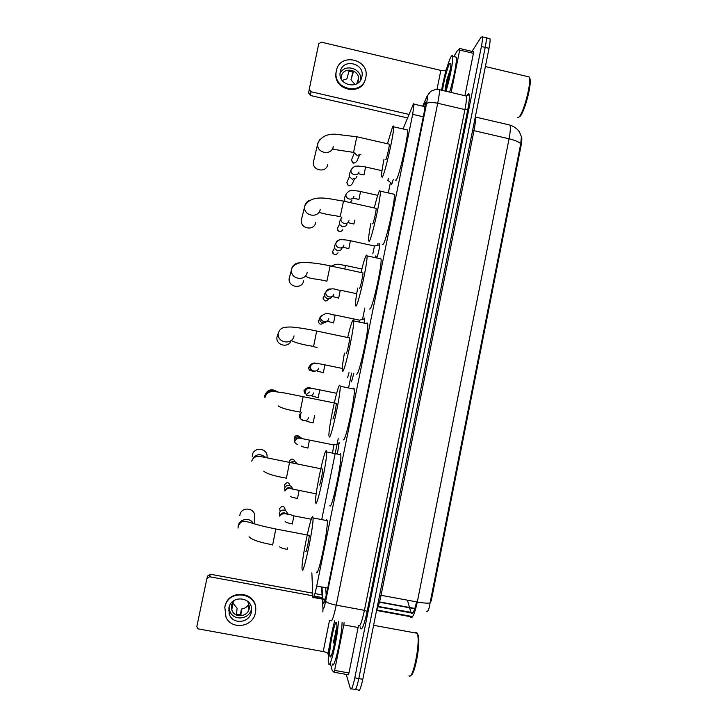 <?xml version="1.0" encoding="UTF-8"?>
<svg xmlns="http://www.w3.org/2000/svg" width="727" height="727" viewBox="0 0 727 727"><rect width="100%" height="100%" fill="white"/><g stroke="black" fill="none" stroke-linecap="round" stroke-linejoin="round"><path stroke-width="1.09" d="M393.234 179.587L391.699 184.404L391.462 183.268M376.486 257.294L376.513 256.804M379.149 244.735L379.594 243.772M364.018 318.799L364.672 318.081L364.227 322.243M353.795 373.587L351.45 381.911L351.332 380.775M311.856 572.84L312.919 597.758C313.564 598.766 314.827 594.859 316.708 586.044L412.663 114.339L414.054 104.143C413.936 103.289 413.563 103.607 412.936 105.106L403.04 128.97M430.42 600.884L431.202 601.02L521.014 145.909C521.904 141.22 522.068 138.121 521.513 136.612M327.495 588.052L327.559 588.897M390.444 182.441L388.354 192.7M378.031 243.345L377.676 245.108M375.459 255.968L375.241 257.022M364.845 308.012L362.573 319.18M351.577 373.124L348.751 386.991M338.209 438.681L321.888 518.742M339.091 442.534L337.555 453.075M379.812 243.963C379.53 247.952 378.603 252.433 377.013 257.403M466.852 95.982L467.052 95.364M426.776 611.661C428.176 611.362 429.284 608.454 430.084 602.947L520.732 143.728L521.423 136.376M489.026 38.449L486.154 37.759C486.499 39.249 486.181 42.457 485.218 47.391L358.802 678.582C356.848 687.588 355.358 691.159 354.331 689.305C355.358 691.159 356.848 687.588 358.802 678.582L485.218 47.391C486.181 42.457 486.499 39.249 486.154 37.759L485.263 37.54M489.943 38.667C490.307 40.158 489.998 43.375 489.035 48.309L362.791 679.3C360.837 688.287 359.329 691.859 358.266 689.996L355.467 689.505M322.788 599.575L323.088 603.219C323.815 604.282 325.133 600.393 327.023 591.569L424.041 113.212L425.359 103.025C425.204 102.153 424.795 102.471 424.123 103.979L423.132 106.251M472.023 51.408L481.065 37.195L482.364 36.85C482.683 38.331 482.364 41.539 481.401 46.483L354.803 677.873C352.859 686.879 351.377 690.45 350.387 688.605L346.197 674.411M321.961 587.016L322.733 598.83M326.223 595.231L325.66 587.707M358.393 625.484L358.102 627.51L343.789 624.893L334.62 670.403L348.978 672.966L348.324 674.783L334.038 672.239M358.102 627.51L348.978 672.966M206.959 578.31L207.586 576.02L210.267 574.212L209.603 576.747L312.783 595.813M322.079 594.895L314.945 593.577M312.683 593.159L210.267 574.212M209.603 576.747L206.877 578.583L196.853 626.492L197.753 628.791L323.215 651.556C325.905 652.11 327.477 652.773 327.922 653.537L328.45 655.627M314.191 596.076L322.252 597.567M330.44 663.615L332.157 670.421L333.984 672.23L334.62 670.403M343.789 624.893L344.107 622.612M228.869 608.045L229.378 614.451C232.804 624.866 249.615 623.066 251.324 612.134L251.551 610.335C252.796 596.749 231.086 594.522 228.869 608.045M229.096 607.163L229.832 611.107C233.203 621.376 249.779 619.604 251.46 608.835L251.506 608.599M231.504 605.437L231.777 604.31M232.486 602.656L237.111 608.245L236.502 614.124L240.91 614.933L241.409 609.026C244.772 608.653 247.262 606.963 248.861 603.946L248.552 609.717L249.434 606.591M234.158 600.438L231.549 605.2L231.822 609.898C234.221 618.413 247.871 617.241 249.252 608.426L249.434 606.636L247.716 601.32M255.686 609.717C257.249 591.36 227.924 588.425 224.916 606.709L224.734 607.736M255.359 612.87L255.568 611.598C258.703 592.569 228.014 588.207 224.825 607.299L225.97 617.105C231.486 630.309 253.123 627.147 255.359 612.87M241.409 609.026L240.373 614.951M228.987 613.206L229.441 613.961M228.632 610.471L229.659 612.361M417.625 633.871L418.279 635.58C420.66 643.749 414.781 675.247 410.864 675.165M415.317 632.554L416.953 632.853L417.571 634.544C420.333 644.131 412.672 680.863 408.983 675.728M338.346 621.558C337.882 637.152 329.813 671.212 328.504 663.269L328.459 663.069C327.223 658.062 331.176 632.072 334.802 620.903M342.108 622.239C341.726 637.843 333.629 671.893 332.239 663.942M336.765 627.928L333.22 643.059L336.056 634.671M329.94 656.163C328.368 651.219 335.211 617.405 336.637 623.048L336.774 623.748C337.882 630.2 331.285 661.87 329.985 656.308L329.94 656.163M336.755 628.101L335.311 632.217M336.583 630.164L333.22 643.059M254.341 523.813L254.659 516.479C255.386 507.71 241.346 506.219 239.928 514.925L239.81 515.661M305.849 551.302C306.194 553.365 309.466 537.816 309.202 535.363L308.866 535.299M312.855 517.006L313.01 517.942C313.9 525.775 303.104 576.911 302.141 569.459L302.05 568.723C301.287 560.553 311.465 511.826 312.855 517.006M326.45 519.623L327.205 520.668C328.54 528.574 317.735 579.637 316.327 572.113M241.337 520.986L241.991 521.713M267.027 457.101C268.208 448.195 253.85 446.205 252.378 455.084L252.224 456.447M319.417 484.918C319.871 486.308 323.033 471.45 322.77 469.142L322.434 469.069M326.378 450.858L326.623 451.93C327.495 459.337 317.054 508.2 315.727 502.948L315.563 501.984C314.8 494.305 324.642 447.777 326.378 450.858M340.209 453.603L340.772 454.738C342.072 462.218 331.603 510.999 329.849 505.674M275.678 390.69C270.399 388.691 266.764 390.335 264.764 395.615L264.964 397.76L265.119 396.606C267.681 390.399 271.934 388.827 277.896 391.908M332.884 418.988C333.448 419.752 336.51 405.512 336.256 403.331L335.929 403.267M339.8 385.156L340.163 386.246C341.027 393.225 330.894 440.089 329.231 436.891L328.958 435.827C328.213 428.63 337.737 384.047 339.8 385.156M353.004 388.872L353.804 388.027L354.276 389.136C355.539 396.188 345.352 442.97 343.28 439.699M277.705 334.693L276.932 337.373C275.833 345.616 288.837 348.397 291.209 340.436M346.216 353.495L346.27 353.504C346.924 353.676 349.905 339.972 349.651 337.937L349.333 337.864M347.733 337.246C350.178 326.986 351.977 321.207 353.131 319.907L353.631 320.889C354.476 327.45 344.607 372.569 342.635 371.279L342.253 370.234C342.153 367.362 342.88 361.655 344.425 353.122M366.463 323.597L367.071 322.843L367.698 323.86C368.925 330.485 358.993 375.532 356.621 374.169L356.494 374.141M289.519 276.932L289.173 278.486C287.874 287.31 302.196 289.628 303.632 280.84M359.429 288.437L359.556 288.465C360.301 288.101 363.209 274.851 362.964 272.943L362.655 272.879M361.055 272.316C363.4 262.665 365.172 256.922 366.381 255.095L367.026 255.859C367.853 262.002 358.22 305.613 355.948 306.122L355.43 305.213C355.339 302.387 356.094 296.671 357.693 288.065M379.867 258.648L380.248 258.112L381.039 258.912C382.229 265.119 372.515 308.657 369.87 309.084L369.443 308.993M301.578 218.854L301.341 220.008C299.915 228.823 314.282 231.331 315.718 222.535M372.551 223.825L372.76 223.871C373.587 222.989 376.432 210.148 376.195 208.367L375.904 208.295M374.296 207.831C376.541 198.707 378.285 193 379.53 190.719L380.348 191.165C381.148 196.899 371.715 239.228 369.171 241.409L368.507 240.737C368.416 237.947 369.207 232.186 370.879 223.453M393.198 194.036L394.316 194.291C395.461 200.098 385.937 242.336 383.038 244.445L382.329 244.281M313.61 160.976L313.428 161.903C311.919 170.7 326.296 173.362 327.741 164.575M385.592 159.649L385.864 159.704C386.773 158.35 389.572 145.845 389.336 144.182L389.063 144.119M387.455 143.755L392.598 126.789C393.171 125.671 393.507 125.68 393.589 126.798C394.37 132.141 385.101 173.38 382.311 177.134L381.475 176.806C381.393 174.053 382.229 168.21 383.992 159.286M406.457 129.76L407.511 129.997C408.619 135.413 399.25 176.57 396.106 180.232L395.134 180.014M447.287 82.669L449.768 72.827M473.468 51.735L473.422 53.344L459.682 50.072L451.14 92.465M473.422 53.344L464.916 95.691M407.611 117.947L310.347 95.473L308.639 92.865M446.578 68.856L445.86 70.065C445.124 70.819 443.452 70.928 440.835 70.401L321.352 42.175L318.735 43.793L309.229 89.303L310.992 91.729L409.065 114.43M459.682 50.072L459.755 48.464L457.11 51.063L453.821 56.597M340.281 71.7L340.181 72.255C337.564 85.695 359.683 90.239 361.892 76.753L361.919 76.608C365.072 63.085 342.599 57.951 340.281 71.7M356.766 83.805L358.129 79.57L357.893 82.024M357.012 83.66L358.366 80.424C360.81 69.756 343.108 65.766 341.29 76.589L341.117 78.634M342.862 70.056L340.227 71.991M336.392 70.728L336.038 72.446C332.612 90.657 362.528 96.691 365.499 78.452M365.772 77.662L365.79 77.553C370.216 59.151 339.564 52.026 336.383 70.783L336.228 71.637C332.802 89.894 362.791 95.946 365.772 77.662M352.895 71.937L350.977 79.861L353.286 72.118L349.042 71.128L346.843 78.889L342.181 80.433M355.167 84.541L350.977 79.861M341.127 77.862L341.263 76.753M360.628 80.015C362.382 68.602 344.752 62.985 340.063 73.5M529.329 77.48L530.01 78.889C531.746 85.104 524.358 112.676 520.014 116.365L518.978 117.038M527.475 76.535L529.138 76.935L529.41 77.807C531.219 84.305 523.476 113.203 518.96 117.047L517.251 117.565M441.571 90.221C443.615 78.207 448.441 61.013 451.013 56.797C451.849 55.388 452.385 55.234 452.639 56.315C453.584 59.505 449.94 78.616 445.969 91.257M455.102 56.906L456.256 57.179C457.247 60.368 453.612 79.488 449.604 92.102M450.395 69.21L446.969 79.37L445.078 89.203L448.014 80.752M442.498 90.439C443.434 82.46 447.587 66.766 449.668 63.476L450.831 63.458C451.403 66.648 447.877 83.26 444.988 91.02M450.313 69.719L446.969 79.37M449.859 72.364L445.078 89.203M279.713 516.052L279.332 513.326C280.068 510.945 281.667 509.863 284.13 510.09C286.293 510.69 287.365 512.117 287.356 514.371M284.92 491.025L284.402 488.717C285.138 486.345 286.738 485.272 289.201 485.5C291.054 485.972 292.127 487.163 292.418 489.071M290.273 462.436L294.244 460.973L297.325 463.799M295.625 462.835L295.998 463.526M332.684 452.112L333.811 444.933M297.652 444.451C295.298 443.734 294.253 442.152 294.499 439.708L294.508 439.69C295.244 437.327 296.834 436.273 299.288 436.509L302.05 438.581M299.524 437.581L300.505 438.317M302.677 420.033C300.333 419.315 299.288 417.725 299.533 415.281L301.378 412.636M307.694 395.67L306.54 395.243L304.558 390.917C305.295 388.572 306.876 387.518 309.32 387.773L310.665 388.309M305.758 390.299L306.376 389.518M347.588 377.84L349.005 372.597M314.646 371.288L312.692 371.37L310.874 370.47L309.566 366.626C310.256 364.363 311.774 363.309 314.128 363.455M309.566 366.626L310.693 365.999C311.856 363.282 313.828 362.428 316.599 363.455M359.42 321.234L359.32 320.125M326.85 321.216L325.414 322.552L322.661 322.961L320.253 321.416L319.544 318.217L321.37 315.618M332.148 296.452L330.631 298.297L327.632 298.852L325.06 297.061L324.515 294.108L326.05 291.709M324.515 294.108L325.96 291.918C326.796 289.682 328.395 288.719 330.776 289.037M372.797 253.887L374.478 245.98M342.217 247.825L340.863 250.006L337.519 250.806L334.747 248.634L334.411 246.071L335.483 244.081M347.133 223.907L345.916 225.979L342.453 226.869L339.609 224.543L339.345 222.135L340.209 220.381M339.345 222.135L341.781 217.037M344.88 201.297L344.271 198.262L344.98 196.699M352.041 200.052L350.305 202.506M387.764 180.287L388.518 178.524M356.939 176.252L355.93 178.124L352.268 179.187L349.333 176.597L349.778 173.044M349.178 174.453L351.141 169.718L353.358 167.146M360.892 154.297L357.157 155.433L354.194 152.734M325.187 599.284L313.773 597.176M414.853 608.454L379.539 601.911M521.014 145.909L520.268 145.736M327.723 588.088L316.708 586.044M423.314 116.811L412.663 114.339M409.683 608.135L411.255 613.315C412.782 614.551 414.544 610.735 416.562 601.865M472.632 130.297L473.977 130.669L381.066 595.259C379.612 602.347 378.149 607.227 376.677 609.908M475.267 117.147C475.722 119.437 475.285 123.944 473.977 130.669L509.054 138.784C510.372 131.832 510.672 127.252 509.927 125.053L508.346 124.68M376.668 609.962L410.055 616.123L410.491 617.187C412.473 618.75 414.744 613.688 417.307 602.001C423.259 603.074 427.512 603.392 430.084 602.947M410.055 616.123L412.736 616.405M520.732 143.728C518.687 141.82 514.789 140.166 509.054 138.784L417.307 602.001L379.648 595.04M378.176 606.418L413.036 612.697M407.438 600.166L409.492 607.463M489.035 48.309L481.401 46.483M362.791 679.3L354.803 677.873M322.37 599.502L323.024 608.926C323.515 609.662 324.396 607.081 325.66 601.165L426.54 103.734C427.603 98.163 427.712 95.928 426.867 97.018L422.823 106.187M438.381 89.503L439.362 89.703C439.644 91.802 439.09 96.318 437.718 103.261L336.237 605.146C333.666 617.087 331.848 622.23 330.767 620.594M466.625 96.009L466.789 95.691C469.996 90.702 470.333 95.301 467.806 109.504L367.153 611.362L364.427 610.344L336.237 605.146C330.167 603.901 326.641 602.574 325.66 601.165M429.021 93.147L426.567 97.627M367.153 611.362C364.245 624.784 361.982 630.518 360.383 628.564L360.129 626.865M358.456 625.656C359.856 627.346 361.846 622.248 364.427 610.344L464.926 109.604C466.28 102.671 466.734 98.145 466.289 96.019L465.098 95.737M351.495 688.796L354.331 689.305M426.54 103.734C428.076 102.234 431.802 102.08 437.718 103.261L464.926 109.604L467.806 109.504M321.561 586.943L322.325 598.748M422.705 106.16L427.076 96.182L430.239 91.902C429.984 91.493 431.893 90.666 435.936 89.43L439.362 89.703L466.289 96.019C468.097 95.482 468.833 94.937 468.479 94.383C468.788 93.41 468.206 93.928 466.725 95.946L466.716 96M322.952 608.399L322.87 611.98M324.033 602.647L322.979 602.447M425.386 104.279L424.123 103.979M329.54 620.285L323.215 651.556M334.529 620.858L333.857 624.184M329.74 644.54L327.922 653.537M272.643 545.032L275.797 529.002M238.056 526.975L238.211 525.894C239.356 518.714 250.124 516.997 253.232 523.476M286.365 478.466L289.51 462.599M322.77 469.142L260.057 456.429C255.913 455.974 253.141 457.547 251.724 461.145L251.706 461.036C255.004 454.048 259.703 452.857 265.809 457.465M299.987 412.354L303.141 396.606M313.528 346.697L316.681 331.03M294.026 335.856C292.481 345.343 277.06 343.08 278.296 333.539L278.432 332.612M306.012 276.387C309.511 279.077 318.272 278.877 326.886 281.231L330.14 265.864M307.185 272.371C305.631 281.876 290.128 279.359 291.545 269.808L291.663 269.035C292.872 264.928 295.625 262.865 299.933 262.838M319.589 212.284C320.68 213.184 327.55 214.61 340.2 216.555L343.517 201.106M320.253 209.303C318.699 218.809 303.159 216.083 304.695 206.55L304.804 205.886C305.449 203.224 307.03 201.361 309.548 200.288M332.948 148.635C333.075 149.444 334.256 149.835 336.474 149.798L353.576 152.388L356.803 136.758M333.239 146.645C331.685 156.151 316.136 153.233 317.763 143.728L319.562 139.729M287.065 549.439L287.61 547.858M440.835 70.401L437 89.385M445.86 70.065L444.76 75.526M310.992 91.729L310.347 95.473M279.968 510.481L279.668 508.527C282.249 505.32 284.093 505.674 285.193 509.6M279.668 508.509L280.14 511.59M292.29 524.013L293.862 515.87M311.31 519.223L293.99 515.897C286.438 512.971 281.703 512.98 279.804 515.916L279.804 515.897C281.622 512.453 284.039 511.917 287.056 514.298M285.066 487.172L284.539 484.873C287.001 481.71 288.846 482.01 290.091 485.781M297.497 498.649L299.07 490.543M316.2 493.869L291.027 488.735C289.401 487.544 287.383 488.226 284.984 490.77C286.692 487.408 289.055 486.826 292.072 488.989M289.437 462.581L289.41 461.281C291.2 458.383 293.036 458.337 294.898 461.163M292.599 462.899L297.052 463.744M294.853 438.699L294.253 437.745L294.526 439.59L294.253 437.745C295.389 435.319 297.034 434.891 299.17 436.491M297.143 438.199L297.852 438.345M307.866 448.132L309.448 440.08M333.993 444.969L300.605 438.336C298.306 437.736 296.543 438.517 295.316 440.671L295.307 440.653C296.798 437.545 299.033 436.845 301.996 438.572M299.097 414.272L299.688 414.735M313.037 422.969L314.718 415.326M308.402 417.834C307.257 422.85 299.16 420.969 300.387 415.971L300.451 415.708M309.393 392.035L306.858 394.207M304.949 393.625L303.922 390.853L305.776 388.763M318.19 397.878L319.771 389.863M313.519 392.962C312.374 397.96 304.286 396.07 305.513 391.081L305.576 390.817C306.849 387.964 308.92 387.164 311.774 388.418M311.383 370.843C309.475 370.534 308.593 369.416 308.739 367.489L309.829 365.799M323.324 372.851L324.914 364.854M318.617 368.162C317.481 373.142 309.411 371.233 310.629 366.263L310.702 365.99C312.047 361.655 319.68 363.927 325.033 364.881L342.263 368.435M317.063 347.433L314.5 346.897M323.397 323.042C320.589 325.042 318.908 324.333 318.344 320.934L319.462 319.226M318.335 320.952L319.517 319.662M327.468 321.279L333.566 322.979L335.156 315.018M328.786 318.735C327.65 323.697 319.598 321.752 320.816 316.808L320.88 316.545M328.559 298.942C326.005 301.996 324.197 301.596 323.124 297.743L324.46 295.898M332.657 296.525L338.664 298.152L340.263 290.191M333.847 294.126C332.712 299.07 324.678 297.107 325.896 292.172L325.978 291.89C332.403 286.047 335.838 290.409 340.381 290.218L356.693 293.708M344.925 268.845L345.352 265.428M331.685 265.982L335.392 264.41M338.073 252.742C335.529 255.777 333.72 255.368 332.648 251.524L333.411 250.124M342.971 247.216L348.824 248.67L350.432 240.728M343.926 245.081C342.799 250.006 334.793 248.007 336.01 243.1L336.065 242.845C336.692 241 337.991 240.019 339.945 239.901M342.808 229.723C340.272 232.749 338.464 232.34 337.401 228.496L338.01 227.26M337.392 228.532L339.491 224.261M348.097 222.653L353.885 224.034L354.967 219.945M348.951 220.654C347.824 225.561 339.836 223.552 341.045 218.663L341.89 217.064M353.204 198.153L358.929 199.452L360.556 191.51M353.958 196.29C352.84 201.188 344.862 199.162 346.07 194.282L346.125 194.027M354.449 179.06L352.25 183.849C349.723 186.857 347.924 186.448 346.852 182.613L347.279 181.614M346.843 182.659L349.378 176.725M358.293 173.726L363.963 174.934L365.59 166.992M358.956 171.99C357.838 176.879 349.878 174.834 351.077 169.964L351.177 169.627C353.258 166.974 355.058 165.829 356.593 166.201C358.311 165.82 365.69 166.774 365.699 167.019L381.993 170.691M359.438 155.278L356.957 161.003C354.431 164.002 352.64 163.584 351.568 159.749L351.932 158.85M351.559 159.804L354.303 153.034M325.087 599.648L313.61 597.53M414.763 608.744L379.458 602.201M425.159 106.724L414.054 104.143M412.282 617.023L376.568 610.462M521.659 137.348L519.505 132.05C517.415 128.87 514.225 126.543 509.927 125.053L475.294 116.992M378.049 606.791L412.682 613.17M482.364 36.85L486.154 37.759M323.851 603.019L323.015 602.865M229.832 611.107L229.378 614.451M232.658 603.256L231.822 609.898M418.279 635.58L417.571 634.544M373.596 625.311L417.18 633.29M331.385 655.327L329.985 656.308M309.202 535.363L275.996 529.038C265.228 526.875 256.549 524.685 249.943 522.459C243.69 520.977 241.8 519.632 238.202 526.094L238.056 528.111M249.034 536.799C251.878 539.779 259.748 542.442 272.643 544.796M313.01 517.942L327.205 520.668M263.756 471.187C266.709 473.731 274.243 476.058 286.356 478.166M326.623 451.93L340.772 454.738M336.256 403.331L284.929 393.043L275.106 391.635C270.28 390.981 266.963 392.644 265.146 396.633L264.964 397.76M278.123 405.866C281.185 408.065 288.465 410.119 299.969 412.036M340.163 386.246L354.276 389.136M349.651 337.937L316.863 331.067C307.33 329.013 298.833 327.659 291.373 327.014C281.14 326.886 280.313 328.958 278.486 332.548L276.932 337.373M292.199 340.918C295.744 342.88 302.832 344.707 313.473 346.388M353.631 320.889L367.698 323.86M362.964 272.943L330.312 265.9C320.698 263.783 312.101 262.638 304.531 262.474C296.416 261.874 291.118 267.536 291.736 268.89L289.173 278.486M367.026 255.859L381.039 258.912M376.195 208.367L343.68 201.143C329.095 199.044 312.519 193.4 304.895 205.659L301.341 220.008M380.348 191.165L394.316 194.291M389.336 144.182L356.957 136.794L335.638 134.231C327.323 133.75 321.434 136.612 317.963 142.837L313.428 161.903M393.589 126.798L407.511 129.997M279.677 546.813C280.64 547.776 283.094 548.612 287.056 549.33M308.602 93.074L309.229 89.303M459.864 48.509L473.586 51.781M336.038 72.446L336.228 71.637M357.993 81.578L358.366 80.424M361.055 79.225L361.919 76.608M530.01 78.889L529.41 77.807M485.391 66.539L529.138 76.935M452.639 56.315L456.256 57.179M285.102 521.523C286.029 522.413 288.428 523.195 292.281 523.885M279.731 516.179L279.322 513.344M290.491 496.287C291.736 496.986 288.701 496.505 297.479 498.513M284.539 484.873L285.084 487.154M333.984 444.942L339.191 443.597M301.187 445.978C302.178 446.669 300.378 446.333 307.848 447.977M295.244 440.925L294.499 439.708M306.494 420.915C307.394 421.605 306.158 421.324 313.01 422.814M299.533 415.281L300.46 415.717M336.656 393.307L319.889 389.89C314.046 389.018 307.167 386.31 305.585 390.817L303.922 390.853M311.774 395.915L318.153 397.724M308.721 368.489L308.739 367.489L309.484 367.235M317.027 370.97L323.288 372.697M318.371 322.179L318.335 320.934M319.544 318.226L320.898 316.527C327.386 310.765 330.621 315.264 335.274 315.045L359.492 320.162L364.672 318.862M323.197 299.16L323.124 297.743L324.533 295.798M361.873 268.999L345.47 265.455C340.854 265.282 338.746 262.447 331.821 266.009M332.948 253.441L332.648 251.515L334.529 248.08M334.411 246.071L336.101 242.8C338.246 240.255 339.972 239.228 341.272 239.728C342.79 239.428 350.923 240.619 350.55 240.755L374.632 246.017L379.812 244.745M337.937 230.768L337.401 228.496M377.713 195.345L360.665 191.537C360.737 191.301 352.868 190.292 351.468 190.656C350.114 190.21 348.342 191.301 346.17 193.955L344.271 198.271M344.144 201.134L344.444 200.47M348.424 185.703L346.852 182.613M387.818 180.296L392.017 183.713M353.931 163.075C352.922 163.448 352.141 162.33 351.568 159.749L351.568 159.749"/></g></svg>

